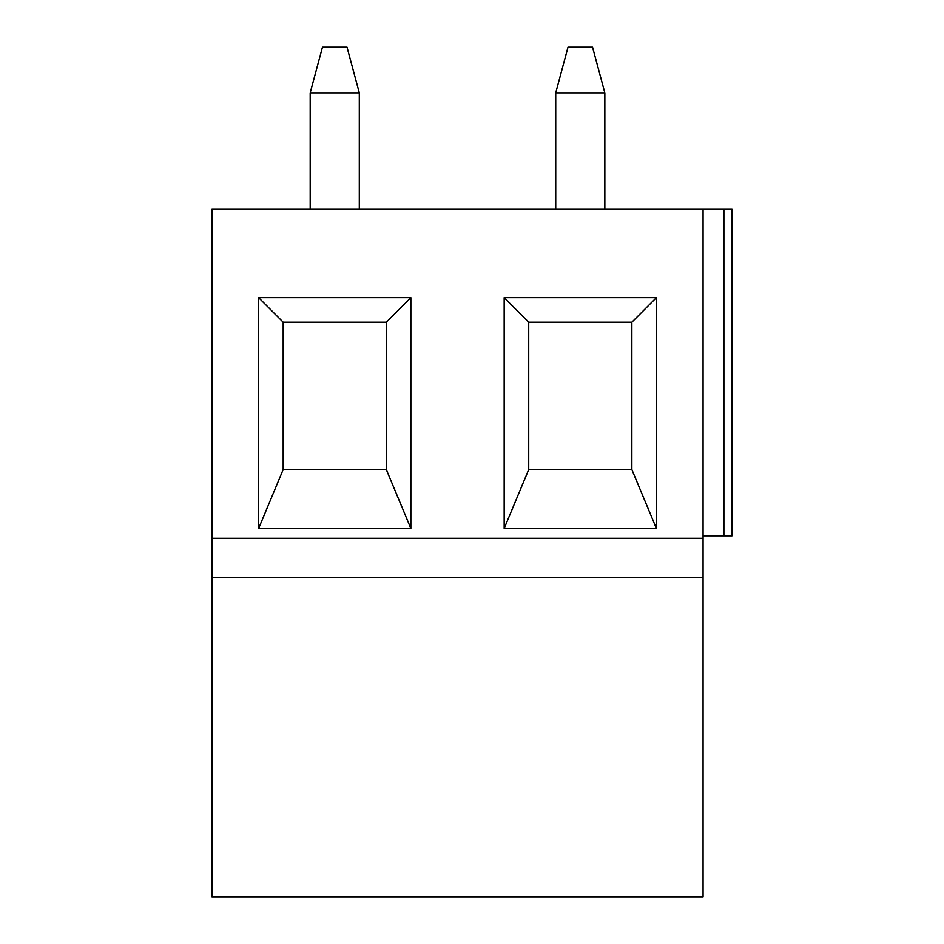 <?xml version="1.0" encoding="UTF-8"?>
<svg xmlns="http://www.w3.org/2000/svg" width="944" height="944" viewBox="0 0 944 944"><rect width="100%" height="100%" fill="white"/><g stroke="black" fill="none" stroke-linecap="round" stroke-linejoin="round"><path stroke-width="1.42" d="M703.068 535.838L732.037 535.838L732.037 209.261L211.963 209.261L211.963 896.8L703.068 896.8L703.068 577.586L211.963 577.586M703.068 209.261L703.068 577.586M656.41 528.475L504.167 528.475L504.167 297.655L656.41 297.655L656.41 528.475L631.855 469.546L528.723 469.546L504.167 528.475M410.852 528.475L258.621 528.475L258.621 297.655L410.852 297.655L410.852 528.475L386.308 469.546L283.176 469.546L258.621 528.475M504.167 297.655L528.723 322.211L528.723 469.546M656.41 297.655L631.855 322.211L528.723 322.211M631.855 322.211L631.855 469.546M410.852 297.655L386.308 322.211L386.308 469.546M386.308 322.211L283.176 322.211L283.176 469.546M258.621 297.655L283.176 322.211M604.844 209.261L604.844 92.878L555.733 92.878L555.733 209.261M604.844 92.878L592.561 47.2L568.005 47.2L555.733 92.878M359.298 209.261L359.298 92.878L310.187 92.878L310.187 209.261M310.187 92.878L322.459 47.2L347.014 47.2L359.298 92.878M211.963 538.292L703.068 538.292M723.883 209.261L723.883 535.838"/></g></svg>

